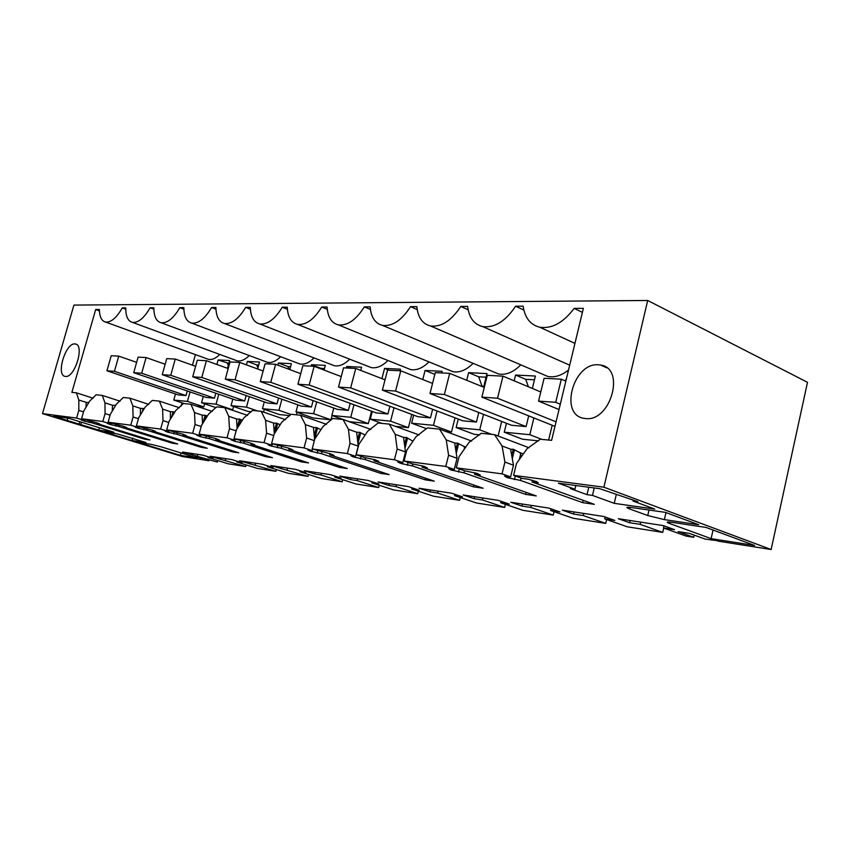 <?xml version="1.0" encoding="UTF-8"?>
<svg xmlns="http://www.w3.org/2000/svg" width="850" height="850" viewBox="0 0 850 850"><rect width="100%" height="100%" fill="white"/><g stroke="black" fill="none" stroke-linecap="round" stroke-linejoin="round"><path stroke-width="1.27" d="M717.974 540.77L705.181 539.091L689.488 533.407L678.045 531.633L693.738 537.296L694.227 535.128M693.738 537.296L686.099 536.084L663.51 527.956L674.56 529.667L663.255 525.587L618.332 518.712L629.616 522.718L640.135 524.344L662.724 532.398L627.236 526.788L604.69 518.861L614.826 520.434L603.553 516.449L562.328 510.149L573.559 514.048L583.227 515.546L605.731 523.398L573.049 518.234L550.619 510.499L559.948 511.944L548.739 508.066L510.776 502.254L521.921 506.069L530.836 507.439L553.212 515.1L522.994 510.329L500.735 502.786L509.352 504.124L498.238 500.342L463.154 494.976L474.194 498.684L482.449 499.959L504.645 507.439L476.638 503.019L454.58 495.656L462.57 496.889L451.552 493.202L419.039 488.229L429.962 491.842L437.623 493.032L459.595 500.321L433.574 496.219L411.74 489.026L419.167 490.174L408.266 486.582L378.048 481.961L388.854 485.488L395.973 486.593L417.711 493.712L393.465 489.887L371.886 482.864L378.792 483.937L368.029 480.431L339.873 476.117L350.54 479.57L357.191 480.59L378.664 487.549L356.012 483.969L334.698 477.116L341.158 478.114L330.533 474.693L304.236 470.666L314.755 474.034L320.971 474.991L342.168 481.78L320.96 478.433L299.933 471.739L305.968 472.674L295.492 469.328L270.874 465.566L307.998 476.393L288.097 473.248L267.346 466.703L273.02 467.574L262.682 464.312L239.594 460.785L275.921 471.325L257.21 468.371L236.757 461.975L242.08 462.793L231.891 459.606L210.194 456.28L245.756 466.565L228.14 463.781L207.974 457.523L212.989 458.299L202.948 455.175L182.506 452.051L217.334 462.071L200.005 457.226L195.064 456.461L208.951 460.753L182.591 456.588L42.5 413.61L73.929 305.086L647.689 300.486L807.5 382.319L771.131 549.514L717.899 541.11M771.131 549.514L603.893 487.199L513.591 475.362L516.481 463.494L527.074 448.694L540.292 439.216L551.607 440.353L583.366 308.359L574.133 308.38C563.454 322.618 552.032 328.918 539.867 327.271C530.432 324.934 524.864 317.9 523.154 306.181L515.599 306.212C505.548 321.236 494.604 328.036 482.747 326.602C474.077 324.434 469.051 317.709 467.649 306.414L460.753 306.446C451.392 320.737 441.309 327.25 430.514 325.975C422.524 323.967 417.966 317.517 416.84 306.638L410.507 306.659C401.752 320.291 392.434 326.538 382.553 325.412C375.169 323.531 371.036 317.337 370.143 306.839L364.31 306.861C356.097 319.887 347.459 325.89 338.374 324.881C331.532 323.127 327.771 317.178 327.08 307.02L321.693 307.041C313.969 319.515 305.915 325.295 297.553 324.392C291.189 322.745 287.757 317.007 287.247 307.19L282.253 307.211C274.964 319.175 267.442 324.743 259.707 323.935C253.778 322.384 250.644 316.859 250.293 307.349L245.65 307.371C238.754 318.856 231.71 324.243 224.528 323.51C218.992 322.054 216.123 316.71 215.911 307.498L211.586 307.519C205.041 318.569 198.433 323.776 191.749 323.117C186.575 321.736 183.94 316.572 183.844 307.636L179.807 307.658C173.591 318.304 167.365 323.34 161.139 322.745C156.273 321.438 153.861 316.444 153.871 307.764L150.089 307.785C144.171 318.059 138.295 322.926 132.472 322.394C127.904 321.151 125.683 316.317 125.789 307.881L122.241 307.902C116.588 317.826 111.031 322.554 105.581 322.065C101.586 321.024 99.524 316.848 99.397 309.538L95.689 309.549L71.878 392.371L76.394 392.828L78.838 400.031L78.816 410.401L76.617 418.083L42.5 413.61M583.196 500.342L582.654 502.647L594.331 504.337L532.068 481.993L538.294 482.832L536.605 481.631L528.403 479.272L522.187 478.444L513.591 475.362M582.654 502.647L520.476 480.431L521.061 478.04M526.118 492.352L525.629 494.381L536.318 495.933L474.587 474.268L480.261 475.033L477.126 473.408L464.812 470.836L456.312 467.851L502.031 473.843L510.616 476.914L504.571 476.106L507.652 477.764L520.476 480.431M525.629 494.381L464.015 472.844L464.536 470.741M473.769 484.999L473.333 486.806L483.151 488.229L422.089 467.213L427.284 467.904L424.012 466.321L412.441 463.888L404.058 461.008L445.783 466.469L454.272 469.434L448.757 468.711L450.734 469.891L464.015 472.844M473.333 486.806L412.42 465.906L412.909 463.951M425.606 478.21L425.191 479.825L434.244 481.142L373.957 460.743L378.728 461.38L375.36 459.829L364.448 457.523L356.182 454.729L394.432 459.744L402.794 462.612L397.747 461.943L401.094 463.526L412.42 465.906M425.191 479.825L365.075 459.542L365.553 457.672M381.119 471.931L380.747 473.386L389.119 474.598L329.672 454.793L334.061 455.377L330.618 453.858L312.173 448.959L347.353 453.571L355.587 456.344L350.954 455.738L353.164 456.875L365.075 459.542M380.747 473.386L321.47 453.688L321.948 451.881M339.915 466.108L339.575 467.426L347.331 468.541L288.777 449.289L292.846 449.841L289.34 448.354L271.575 443.636L304.034 447.897L312.141 450.585L307.87 450.022L310.165 451.138L321.47 453.688M339.575 467.426L281.201 448.279L281.658 446.547M301.654 460.679L301.336 461.879L308.55 462.921L250.909 444.199L254.681 444.709L251.143 443.254L234.005 438.717L264.053 442.648L272.021 445.262L268.069 444.741L270.428 445.836L281.201 448.279M301.336 461.879L243.876 443.254L244.333 441.596M266.007 455.621L265.721 456.716L272.446 457.693L215.741 439.482L219.247 439.949L215.688 438.526L199.134 434.138L227.024 437.803L234.855 440.332L231.189 439.854L234.759 441.299L243.876 443.254M265.721 456.716L209.206 438.6L209.642 436.996M232.741 450.893L232.464 451.902L238.754 452.806L182.994 435.072L186.256 435.519L182.697 434.127L166.685 429.888L192.653 433.288L200.334 435.752L196.924 435.306L200.515 436.719L209.206 438.6M232.464 451.902L176.896 434.254L177.321 432.703M201.609 446.473L201.354 447.387L207.241 448.248L152.426 430.971L155.476 431.375L153.021 430.366L136.414 425.924L160.639 429.091L168.194 431.492L165.006 431.067L167.482 432.098L176.896 434.254M201.354 447.387L146.721 430.206L147.135 428.719M172.412 442.308L172.178 443.158L177.703 443.966L123.824 427.125L126.682 427.507L123.123 426.179L108.109 422.206L130.762 425.181L138.178 427.507L135.203 427.114L137.689 428.124L146.721 430.206M172.178 443.158L118.479 426.402L118.873 425.011M144.978 438.398L144.766 439.195L149.961 439.939L97.006 423.523L99.694 423.884L96.146 422.578L81.579 418.731L102.818 421.515L110.086 423.789L107.302 423.417L109.799 424.405L118.479 426.402M144.766 439.195L91.991 422.843L92.363 421.536M76.617 418.083L83.757 420.293L81.143 419.942L84.703 421.239L91.991 422.843M114.059 432.299L98.738 430.121L53.656 416.266L68.829 418.285L114.059 432.299M116.96 433.787L146.019 442.542L132.09 440.534L104.157 431.959L116.96 433.787M671.723 522.293L667.909 521.964C666.612 522.091 667.229 522.622 669.747 523.558L711.121 538.634L754.577 545.456L705.999 527.425L671.723 522.293M631.199 507.482L627.587 507.195C626.216 507.344 626.896 507.928 629.648 508.948L647.742 515.546L664.381 519.616L698.657 524.705L665.454 512.391L631.199 507.482M637.84 501.691L599.654 488.665L558.376 483.193L574.951 489.228L570.414 488.612L587.031 494.658L592.482 495.412L614.231 503.338L654.766 509.086L632.974 501.011L637.84 501.691M180.327 455.345L138.327 442.446L151.428 444.412L161.404 446.898L197.561 458.054L180.327 455.345L180.997 452.944M663.51 527.956L663.988 525.852M662.724 532.398L663.722 528.031M640.135 524.344L640.656 522.123M629.616 522.718L630.126 520.519M603.893 487.199L647.689 300.486M74.874 343.91L75.384 343.974C84.894 344.824 74.789 378.08 65.493 376.444L65.142 376.401C55.707 375.402 65.535 342.763 74.874 343.91M598.315 364.788C573.282 362.525 559.013 414.715 583.865 418.317L585.533 418.54C610.597 422.099 625.791 368.369 600.695 365.064L598.315 364.788M532.068 481.993L532.483 480.282M514.42 479.623L515.312 475.979M519.308 459.542L520.614 454.197L521.124 457.002M511.711 455.462L513.23 449.236L519.987 452.689L520.614 454.197M513.23 449.236L510.946 449.299L510.818 450.532L513.464 465.216L504.911 462.092L502.031 473.843M510.616 476.914L513.464 465.216M456.312 467.851L459.127 456.535L469.019 442.382L481.217 433.309L494.509 434.637L502.063 445.974L504.911 462.092M474.587 474.268L474.969 472.728M458.501 472.101L459.297 468.902M464.153 449.342L464.536 447.833L464.663 448.619M455.728 449.862L457.417 443.084L463.962 446.399L464.536 447.833M457.417 443.084L455.016 443.126L454.856 444.295L457.045 458.277L448.587 455.26L445.783 466.469M454.272 469.434L457.045 458.277M404.058 461.008L406.799 450.192L416.075 436.634L427.369 427.922L439.514 429.144L446.239 439.918L448.587 455.26M422.089 467.213L422.439 465.821M407.362 465.226L408.085 462.389M404.526 444.741L406.385 437.463L412.951 441.203M406.385 437.463L403.888 437.474L403.697 438.589L405.503 451.934L397.163 449.023L394.432 459.744M402.794 462.612L405.503 451.934M356.182 454.729L358.87 444.369L367.582 431.375L378.091 423.002L389.215 424.108L395.229 434.371L397.163 449.023M373.957 460.743L374.287 459.489M360.421 458.926L361.08 456.386M357.531 440.034L359.529 432.299L365.139 435.009M359.529 432.299L356.979 432.299L356.756 433.362L358.233 446.123L350.019 443.296L347.353 453.571M355.587 456.344L358.233 446.123M312.173 448.959L314.787 439.025L323 426.541L332.807 418.466L343.049 419.496L348.436 429.293L350.019 443.296M329.672 454.793L329.97 453.656M317.188 453.114L317.783 450.829M314.224 435.699L316.37 427.539L320.971 429.632M316.37 427.539L313.767 427.518L313.522 428.538L314.617 439.694M312.141 450.585L312.534 449.076M314.362 440.651L306.638 438.037L304.034 447.897M271.575 443.636L274.125 434.095L281.892 422.067L291.072 414.29L300.517 415.236L305.362 424.618L306.638 438.037M288.777 449.289L289.053 448.258M277.228 447.737L277.78 445.676M274.199 431.694L276.484 423.141L280.181 424.713M276.484 423.141L273.849 423.109L273.583 424.097L274.369 433.723M272.021 445.262L272.382 443.902M273.732 435.561L266.592 433.181L264.053 442.648M234.005 438.717L236.491 429.526L243.854 417.945L252.471 410.433L261.216 411.304L265.582 420.304L266.592 433.181M250.909 444.199L251.164 443.264M240.199 442.765L240.699 440.884M237.097 427.986L239.509 419.071L242.409 420.208M239.509 419.071L236.852 419.029L236.576 419.964L237.139 428.517M234.855 440.332L235.195 439.099M236.13 430.865L229.5 428.676L227.024 437.803M199.134 434.138L201.567 425.287L208.558 414.109L216.665 406.853L224.782 407.66L228.735 416.298L229.5 428.676M215.741 439.482L215.974 438.621M205.774 438.132L206.242 436.422M203.054 422.896L205.148 415.278L207.326 416.075M205.148 415.278L202.47 415.225L202.183 416.139L202.566 423.683M200.334 435.752L200.643 434.626M201.227 426.509L195.064 424.501L192.653 433.288M166.685 429.888L169.054 421.345L175.716 410.55L183.356 403.516L190.921 404.281L194.501 412.579L195.064 424.501M182.994 435.072L183.218 434.297M173.697 433.829L174.133 432.257M171.604 417.201L173.124 411.751L174.654 412.271M173.124 411.751L170.436 411.687L170.393 419.178M168.194 431.492L168.481 430.461M168.746 422.461L162.998 420.612L160.639 429.091M136.414 425.924L138.731 417.669L145.074 407.224L152.309 400.414L159.364 401.126L162.605 409.126L162.998 420.612M152.426 430.971L152.628 430.249M143.735 429.803L144.149 428.304M142.237 411.889L143.204 408.457L144.139 408.765M143.204 408.457L140.516 408.382L140.356 414.981M138.178 427.507L138.444 426.562M138.433 418.699L133.067 416.989L130.762 425.181M108.109 422.206L110.362 414.226L116.429 404.111L123.282 397.513L129.88 398.172L132.834 405.886L133.067 416.989M123.824 427.125L124.015 426.456M115.685 426.031L116.089 424.586M114.75 406.916L115.6 405.503M115.186 405.365L112.519 405.291L112.264 411.06M110.086 423.789L110.341 422.907M110.096 415.183L105.071 413.589L102.818 421.515M81.579 418.731L83.789 411.007L89.59 401.2L96.093 394.793L102.287 395.409L104.964 402.868L105.071 413.589M97.006 423.523L97.187 422.907M89.367 422.493L89.76 421.09M88.846 402.454L86.243 402.39L85.935 407.373M83.757 420.293L83.991 419.475M83.534 411.889L78.816 410.401M208.951 460.753L209.143 460.052M217.334 462.071L217.749 460.551M197.285 455.866L197.689 454.378M192.429 455.122L192.844 453.634M207.974 457.523L208.165 456.801M245.756 466.565L246.192 464.929M225.409 460.222L225.824 458.681M220.256 459.425L220.681 457.884M236.757 461.975L236.969 461.189M275.921 471.325L276.388 469.551M255.276 464.833L255.712 463.25M249.815 463.994L250.24 462.411M267.346 466.703L267.569 465.864M307.998 476.393L308.497 474.47M287.066 469.752L287.502 468.106M281.244 468.849L281.679 467.224M299.933 471.739L300.167 470.826M342.168 481.78L342.709 479.697M320.971 474.991L321.406 473.301M314.755 474.034L315.191 472.345M334.698 477.116L334.953 476.117M378.664 487.549L379.249 485.265M357.191 480.59L357.638 478.837M350.54 479.57L350.986 477.817M371.886 482.864L372.162 481.769M417.711 493.712L418.349 491.204M395.973 486.593L396.44 484.776M388.854 485.488L389.311 483.682M411.74 489.026L412.048 487.826M459.595 500.321L460.286 497.558M437.623 493.032L438.09 491.141M429.962 491.842L430.429 489.972M454.58 495.656L454.909 494.328M504.645 507.439L505.389 504.369M482.449 499.959L482.928 498.004M474.194 498.684L474.672 496.74M500.735 502.786L501.096 501.309M553.212 515.1L554.03 511.679M530.836 507.439L531.324 505.399M521.921 506.069L522.41 504.039M550.619 510.499L551.013 508.853M605.731 523.398L606.634 519.541M583.227 515.546L583.727 513.421M573.559 514.048L574.058 511.944M604.69 518.861L605.126 517.002M98.738 430.121L99.407 427.773M80.75 424.596L81.441 422.174M79.029 424.352L79.794 421.664M67.129 420.41L67.777 418.147M132.09 440.534L132.781 438.069M711.121 538.634L713.044 530.039M632.974 501.011L633.218 499.97M614.231 503.338L616.218 494.806M592.482 495.412L594.246 487.953M587.031 494.658L588.784 487.231M574.951 489.228L575.832 485.509M78.838 400.031L86.243 402.39M93.16 398.225L76.394 392.828M95.689 309.549L99.429 310.919M195.394 354.599L192.461 365.203M182.049 402.836L181.156 406.066M125.768 309.209L122.241 307.902M206.847 358.753L208.601 359.391C212.064 360.028 215.804 358.381 219.81 354.45M153.871 309.209L150.089 307.785M235.227 360.113L237.171 360.825C240.943 361.526 244.981 359.763 249.273 355.555M183.866 309.209L179.807 307.658M265.338 361.537L267.538 362.355C271.639 363.109 276.006 361.229 280.617 356.713M215.953 309.219L211.586 307.519M297.362 363.046L299.848 363.981C304.332 364.809 309.06 362.791 314.033 357.924M250.367 309.251L245.65 307.371M331.489 364.629L334.305 365.712C339.224 366.626 344.367 364.448 349.722 359.189M287.374 309.294L282.253 307.211M367.922 366.308L371.131 367.572C376.55 368.56 382.16 366.212 387.951 360.506M327.261 309.358L321.693 307.041M406.884 368.071L410.582 369.548C416.564 370.653 422.694 368.092 428.984 361.898M370.398 309.453L364.31 306.861M448.672 369.931L452.933 371.673C459.574 372.895 466.31 370.111 473.142 363.332M417.201 309.591L410.507 306.659M493.563 371.886L498.525 373.968C505.931 375.317 513.358 372.279 520.806 364.841M468.159 309.783L460.753 306.446M541.939 373.936L547.74 376.433C554.497 377.761 561.425 375.626 568.523 370.026M523.844 310.048L515.599 306.212M582.399 312.364L574.133 308.38M519.987 452.689L523.313 453.942M510.946 449.299L502.063 445.974M529.029 447.759L494.509 434.637M463.962 446.399L465.757 447.058M455.016 443.126L446.239 439.918M471.623 441.044L439.514 429.144M403.888 437.474L395.229 434.371M419.114 434.956L389.215 424.108M356.979 432.299L348.436 429.293M370.919 429.409L343.049 419.496M313.767 427.518L305.362 424.618M326.527 424.341L300.517 415.236M273.849 423.109L265.582 420.304M285.526 419.688L261.216 411.304M236.852 419.029L228.735 416.298M247.552 415.395L224.782 407.66M202.47 415.225L194.501 412.579M212.266 411.442L190.921 404.281M170.436 411.687L162.605 409.126M179.414 407.766L159.364 401.126M140.516 408.382L132.834 405.886M148.75 404.366L129.88 398.172M112.519 405.291L104.964 402.868M120.062 401.189L102.287 395.409M196.552 406.162L203.809 406.906L204.659 403.824M565.505 381.002L566.663 377.761M445.719 431.439L451.488 432.023L455.037 417.828M532.366 388.45L535.383 376.04L515.567 375.041L525.736 379.334L528.403 386.793M514.144 380.821L515.567 375.041M246.415 364.862L247.339 361.441L256.689 364.884L257.964 367.848M257.656 368.996L259.537 362.058L247.339 361.441M227.481 368.305L229.606 360.538L218.131 359.954L228.831 363.386M216.888 364.48L218.131 359.954M498.121 436.007L501.702 421.441M458.267 419.061L456.142 427.539L474.268 434.339L479.676 434.881M483.608 387.164L486.976 373.586L468.626 372.661L478.709 376.816L486.072 377.209M466.714 380.301L468.626 372.661M333.795 408.053L331.851 415.448L349.329 421.664L368.326 423.587L371.535 411.188M263.585 412.123L264.329 409.339M232.815 399.075L231.03 405.641L247.775 411.358L251.356 411.729M230.509 409.615L232.677 409.828L233.58 406.502M346.396 367.986L346.789 366.478L351.369 368.252M360.761 370.419L361.59 367.232L346.789 366.478M289.797 369.591L291.38 363.672L278.396 363.014L287.884 366.562L289.043 369.314M277.833 365.128L278.396 363.014M441.703 372.959L442.117 371.312L425.074 370.451L434.839 374.382M422.769 379.546L425.074 370.451M311.089 366.148L311.483 364.692L321.098 368.348L321.396 369.059M324.084 370.09L325.327 365.394L311.483 364.692M395.335 426.328L408.404 427.656L411.772 414.418M381.926 378.632L384.572 368.401L389.204 370.217M400.021 370.791L400.435 369.197L384.572 368.401M297.872 404.866L295.991 411.953L313.225 417.998L330.979 419.804L332.095 415.533M296.438 414.832L297.107 412.346M264.286 401.88L262.459 408.691L279.448 414.577L289.892 415.639M506.451 423.289L504.263 432.214L522.559 439.237L538.634 440.863M548.611 440.056L552.171 425.266M106.941 370.791L114.421 371.312L118.734 356.129L111.233 355.736L106.941 370.791L178.181 394.878L186.001 395.59L187.276 390.979M133.716 372.672L141.684 373.235L146.094 357.553L138.104 357.138L133.716 372.672L206.157 397.428L214.466 398.183L215.826 393.199M162.244 374.68L170.744 375.275L175.259 359.072L166.727 358.626L162.244 374.68L235.886 400.138L244.726 400.945L246.192 395.547M192.716 376.816L201.801 377.453L206.412 360.697L197.296 360.219L192.716 376.816L267.559 403.027L276.994 403.888L278.566 398.013M225.314 379.111L235.057 379.791L239.785 362.429L230.01 361.93L225.314 379.111L301.368 406.109L311.44 407.022L313.14 400.616M260.291 381.565L270.757 382.298L275.602 364.299L265.094 363.757L260.291 381.565L337.524 409.402L348.33 410.391L350.158 403.357M297.914 384.211L309.188 384.997L314.139 366.308L302.834 365.723L297.914 384.211L376.306 412.93L387.897 413.993L389.895 406.247M338.491 387.058L350.668 387.908L355.746 368.475L343.527 367.837L338.491 387.058L417.987 416.734L430.472 417.871L432.639 409.296M382.373 390.139L395.579 391.064L400.775 370.823L387.536 370.132L382.373 390.139L462.91 420.824L476.404 422.057L478.773 412.505M430.004 393.486L444.359 394.496L449.682 373.373L435.285 372.619L430.004 393.486L511.487 425.255L526.097 426.583L528.7 415.873M175.472 393.964L173.772 400.063L184.407 403.623M173.772 400.063L187.446 401.402L190.06 391.924M187.446 401.402L203.809 406.906M413.674 415.119L411.623 423.204L433.457 425.329L437.07 410.986M433.457 425.329L451.488 432.023M411.623 423.204L426.626 428.729M534.469 379.801L525.736 379.334M258.74 365.001L256.689 364.884M228.268 365.415L227.354 363.311M456.142 427.539L479.729 429.824L483.554 414.364M479.729 429.824L491.661 434.361M482.152 386.58L478.709 376.816M331.851 415.448L350.742 417.276L353.993 404.759M350.742 417.276L368.326 423.587M231.03 405.641L246.489 407.139L249.337 396.642M246.489 407.139L257.539 410.943M203.267 396.44L201.535 402.762L216.059 404.175L218.779 394.219M216.059 404.175L232.677 409.828M201.535 402.762L215.996 407.66M290.562 366.711L287.884 366.562M324.498 368.528L321.098 368.348M372.289 411.464L370.303 419.188L390.586 421.154L408.404 427.656M370.303 419.188L381.905 423.374M390.586 421.154L394.007 407.788M295.991 411.953L313.618 413.674L316.721 401.901M313.618 413.674L330.979 419.804M262.459 408.691L278.949 410.295L281.913 399.203M278.949 410.295L290.923 414.471M504.263 432.214L529.816 434.701L541.854 439.376M529.816 434.701L533.885 417.945M483.799 386.389L482.216 386.293M561.308 379.196L544.096 378.293L538.549 401.115L555.73 402.316L561.308 379.196L565.845 381.151M538.549 401.115L559.013 409.541M555.73 402.316L560.299 404.217M502.987 376.157L487.273 375.339L481.865 397.131L497.537 398.236L502.987 376.157L540.77 391.967M481.865 397.131L554.965 426.381M497.537 398.236L556.059 421.834M449.682 373.373L484.266 387.441M444.359 394.496L526.097 426.583M400.775 370.823L432.544 383.424M395.579 391.064L476.404 422.057M355.746 368.475L385.029 379.833M350.668 387.908L430.472 417.871M314.139 366.308L341.233 376.592M309.188 384.997L387.897 413.993M275.602 364.299L300.719 373.671M270.757 382.298L348.33 410.391M239.785 362.429L263.139 371.004M235.057 379.791L311.44 407.022M206.412 360.697L228.193 368.56M201.801 377.453L276.994 403.888M175.259 359.072L195.617 366.318M170.744 375.275L244.726 400.945M146.094 357.553L165.155 364.257M141.684 373.235L214.466 398.183M118.734 356.129L136.627 362.344M114.421 371.312L186.001 395.59M514.494 449.703L512.295 458.713M507.939 476.553L507.652 477.764M506.377 477.307L506.6 476.382M458.671 443.541L456.259 453.22M452.274 469.168L451.987 470.326M450.734 469.891L450.957 468.998M407.618 437.899L404.993 448.184M401.381 462.421L401.094 463.526M399.861 463.101L400.074 462.251M360.751 432.724L357.935 443.572M354.663 456.227L354.386 457.279M353.164 456.875L353.377 456.057M317.571 427.954L314.574 439.322M311.631 450.521L311.366 451.531M310.165 451.138L310.367 450.351M277.663 423.544L275.358 432.193M271.873 445.241L271.607 446.218M270.428 445.836L270.629 445.081M240.667 419.464L239.02 425.542M235.344 439.142L234.759 441.299M233.601 440.916L233.792 440.194M206.284 415.661L205.264 419.369M201.046 434.754L200.515 436.719M199.367 436.348L199.559 435.657M174.239 412.123L173.825 413.61M169.097 430.652L168.597 432.448M167.482 432.098L167.663 431.428M139.251 426.817L138.794 428.464M137.689 428.124L137.87 427.476M111.318 423.215L110.882 424.734M109.799 424.405L109.979 423.767M85.106 419.826L84.703 421.239M83.64 420.909L84.044 419.496M670.076 522.081L669.747 523.558M630.031 507.322L629.648 508.948M664.381 519.616L665.986 512.582M649.007 510.032L647.742 515.546M208.601 359.391L105.581 322.065M237.171 360.825L132.472 322.394M267.538 362.355L161.139 322.745M299.848 363.981L191.749 323.117M334.305 365.712L224.528 323.51M371.131 367.572L259.707 323.935M410.582 369.548L297.553 324.392M452.933 371.673L338.374 324.881M498.525 373.968L382.553 325.412M547.74 376.433L430.514 325.975M569.691 365.181L482.747 326.602M574.94 343.389L539.867 327.271M75.384 343.974L76.287 344.282M606.804 367.827L600.695 365.064"/></g></svg>
